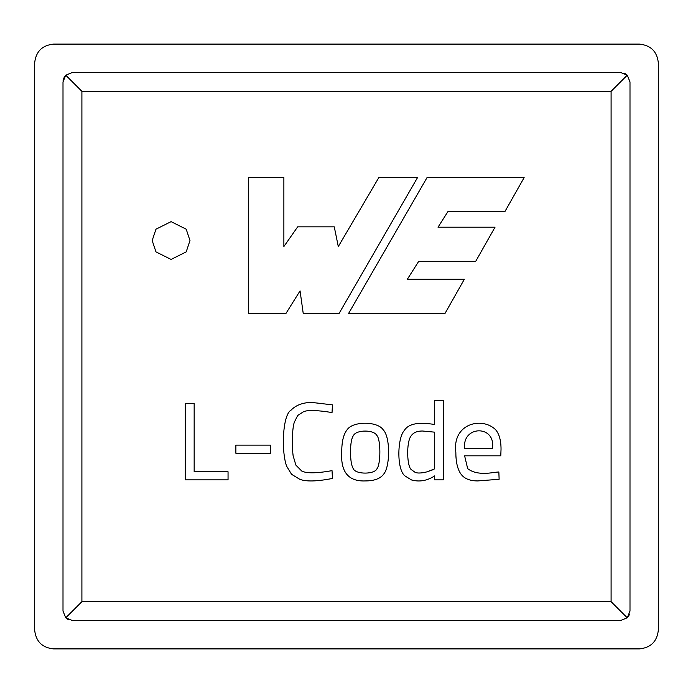 <?xml version="1.0" encoding="UTF-8"?>
<svg xmlns="http://www.w3.org/2000/svg" width="693" height="693" viewBox="0 0 693 693"><rect width="100%" height="100%" fill="white"/><g stroke="black" fill="none" stroke-linecap="round" stroke-linejoin="round"><path stroke-width="1.04" d="M611.096 601.654L611.096 91.346L81.904 91.346L81.904 601.654L611.096 601.654L81.904 601.654L65.766 617.784L63.002 611.096L63.002 81.904L65.766 75.216L72.453 72.453L620.547 72.453L627.234 75.216L629.998 81.904L629.998 611.096L627.234 617.784L620.547 620.547L72.453 620.547L65.766 617.784L72.453 620.547L620.547 620.547L627.234 617.784L611.096 601.654L627.234 617.784L629.998 611.096L629.998 81.904L627.234 75.216L611.096 91.346L611.096 601.654M189.986 240.54L186.2 251.88L171.084 259.442L155.968 251.88L152.183 240.54L155.968 229.201L171.084 221.639L186.2 229.201L189.986 240.54L186.2 229.201L171.084 221.639L155.968 229.201L152.183 240.54L155.968 251.88L171.084 259.442L186.2 251.88L189.986 240.54M348.622 313.401L427.035 177.59L524.142 177.59L504.833 211.72L447.834 211.72L438.019 227.2L495.019 227.2L475.71 261.33L418.711 261.33L407.337 279.27L464.336 279.27L445.027 313.401L348.622 313.401L427.035 177.59L524.142 177.59L427.035 177.59L348.622 313.401L445.027 313.401L348.622 313.401M434.667 400.615L443.286 400.615L443.286 479.851L434.667 479.851L434.667 475.9C427.131 480.786 419.421 482.137 411.529 479.954L405.301 476.16C396.613 470.486 397.184 438.219 404.262 430.552C408.376 423.735 418.511 421.734 434.667 424.532L434.667 400.615L443.286 400.615L434.667 400.615L434.667 424.532C418.511 421.734 408.376 423.735 404.262 430.552C397.184 438.219 396.613 470.486 405.301 476.16L411.529 479.954C419.421 482.137 427.131 480.786 434.667 475.9L434.667 479.851L443.286 479.851L443.286 400.615L443.286 479.851L434.667 479.851M332.034 470.66C316.571 473.388 306.471 473.51 301.732 471.023C306.471 473.51 316.571 473.388 332.034 470.66L332.449 478.447C316.805 481.505 305.873 481.765 299.653 479.227L291.554 474.298L286.573 466.094C281.046 450.407 282.735 414.613 291.043 410.161C295.824 405.232 302.581 402.642 311.33 402.373L332.449 404.868L332.034 412.543C316.632 410.074 307.042 409.849 303.283 411.876L297.678 415.505L294.308 422.254C291.675 429.981 292.247 449.74 293.113 455.665L295.868 465.107L301.732 471.023C306.471 473.51 316.571 473.388 332.034 470.66L332.449 478.447L332.034 470.66C316.571 473.388 306.471 473.51 301.732 471.023L295.868 465.107L293.113 455.665C292.247 449.74 291.675 429.981 294.308 422.254L297.678 415.505L303.283 411.876C307.042 409.849 316.632 410.074 332.034 412.543L332.449 404.868L311.33 402.373C302.581 402.642 295.824 405.232 291.043 410.161C282.735 414.613 281.046 450.407 286.573 466.094L291.554 474.298L299.653 479.227C305.873 481.765 316.805 481.505 332.449 478.447C316.805 481.505 305.873 481.765 299.653 479.227L291.554 474.298L286.573 466.094C281.046 450.407 282.735 414.613 291.043 410.161C295.824 405.232 302.581 402.642 311.33 402.373L332.449 404.868L332.034 412.543C316.632 410.074 307.042 409.849 303.283 411.876L297.678 415.505M228.049 471.751L228.049 479.851L185.343 479.851L185.343 403.465L194.161 403.465L194.161 471.751L228.049 471.751L228.049 479.851L228.049 471.751L194.161 471.751L194.161 403.465L185.343 403.465L185.343 479.851L228.049 479.851L185.343 479.851L185.343 403.465L194.161 403.465M248.692 313.401L248.692 177.59L283.879 177.59L283.879 246.552L297.669 226.845L334.269 226.845L338.297 246.552L378.82 177.59L417.524 177.59L339.111 313.401L303.222 313.401L300.06 290.878L285.984 313.401L248.692 313.401L248.692 177.59L283.879 177.59L248.692 177.59L248.692 313.401L285.984 313.401L248.692 313.401M270.487 453.283L235.88 453.283L235.88 445.131L270.487 445.131L270.487 453.283L235.88 453.283L270.487 453.283L270.487 445.131L235.88 445.131L235.88 453.283L235.88 445.131L270.487 445.131L270.487 453.283M347.028 429.877C343.503 434.32 341.736 441.675 341.736 451.931C341.736 441.675 343.503 434.32 347.028 429.877C352.581 420.989 377.668 421.049 383.246 429.877C390.488 437.04 390.133 466.943 383.662 474.142C380.388 478.664 374.229 480.925 365.185 480.933C348.31 481.54 340.497 471.872 341.736 451.931C340.497 471.872 348.31 481.54 365.185 480.933C374.229 480.925 380.388 478.664 383.662 474.142C390.133 466.943 390.488 437.04 383.246 429.877C377.668 421.049 352.581 420.989 347.028 429.877C352.581 420.989 377.668 421.049 383.246 429.877M464.613 455.821L467.671 468.641C473.518 473.215 482.423 474.462 494.395 472.375L498.856 471.959L499.116 479.279L477.633 480.933C469.585 480.89 463.946 478.491 460.715 473.726C457.475 468.988 455.847 461.833 455.838 452.243C452.148 423.51 481.99 416.441 495.538 429.617C499.203 433.861 501.03 440.401 501.039 449.229L500.779 455.821L464.613 455.821L467.671 468.641L464.613 455.821L500.779 455.821L501.039 449.229C501.03 440.401 499.203 433.861 495.538 429.617C481.99 416.441 452.148 423.51 455.838 452.243C455.847 461.833 457.475 468.988 460.715 473.726C463.946 478.491 469.585 480.89 477.633 480.933L499.116 479.279L498.856 471.959L494.395 472.375C482.423 474.462 473.518 473.215 467.671 468.641C473.518 473.215 482.423 474.462 494.395 472.375L498.856 471.959L499.116 479.279L477.633 480.933C469.585 480.89 463.946 478.491 460.715 473.726C457.475 468.988 455.847 461.833 455.838 452.243C452.148 423.51 481.99 416.441 495.538 429.617C499.203 433.861 501.03 440.401 501.039 449.229L500.779 455.821M658.35 63.002L658.35 629.998C657.146 641.397 650.848 647.695 639.448 648.899L53.552 648.899C42.152 647.695 35.854 641.397 34.65 629.998L34.65 63.002C35.854 51.603 42.152 45.305 53.552 44.101L639.448 44.101C650.848 45.305 657.146 51.603 658.35 63.002C657.146 51.603 650.848 45.305 639.448 44.101L53.552 44.101C42.152 45.305 35.854 51.603 34.65 63.002L34.65 629.998C35.854 641.397 42.152 647.695 53.552 648.899L639.448 648.899C650.848 647.695 657.146 641.397 658.35 629.998L658.35 63.002M624.081 73.137L625.112 73.623M629.313 614.63L628.828 615.661M68.919 619.863L67.888 619.377M64.172 77.339L63.063 80.786M628.023 616.883L628.672 615.938M66.667 618.572L67.619 619.221M65.766 75.216L81.904 91.346L611.096 91.346L627.234 75.216L620.547 72.453L72.453 72.453L65.766 75.216L63.002 81.904L63.002 611.096L65.766 617.784L81.904 601.654L81.904 91.346L65.766 75.216L64.328 77.062M626.333 74.428L625.381 73.779M285.984 313.401L300.06 290.878L303.222 313.401L339.111 313.401L303.222 313.401M339.111 313.401L417.524 177.59L339.111 313.401M417.524 177.59L378.82 177.59L417.524 177.59M378.82 177.59L338.297 246.552L334.269 226.845L297.669 226.845L334.269 226.845M297.669 226.845L283.879 246.552L283.879 177.59M293.113 455.665C292.247 449.74 291.675 429.981 294.308 422.254C291.675 429.981 292.247 449.74 293.113 455.665L295.868 465.107M303.283 411.876C307.042 409.849 316.632 410.074 332.034 412.543M350.554 451.827C350.545 460.074 351.446 465.679 353.257 468.641C351.446 465.679 350.545 460.074 350.554 451.827C350.545 443.572 351.568 438.054 353.621 435.273C356.635 429.686 373.744 429.634 376.758 435.325C380.959 439.405 380.743 464.154 377.07 468.589C374.757 474.61 355.518 474.584 353.257 468.641C351.446 465.679 350.545 460.074 350.554 451.827C350.545 443.572 351.568 438.054 353.621 435.273C356.635 429.686 373.744 429.634 376.758 435.325C380.959 439.405 380.743 464.154 377.07 468.589C380.743 464.154 380.959 439.405 376.758 435.325C373.744 429.634 356.635 429.686 353.621 435.273C351.568 438.054 350.545 443.572 350.554 451.827C350.545 460.074 351.446 465.679 353.257 468.641C355.518 474.584 374.757 474.61 377.07 468.589M411.529 479.954L405.301 476.16M434.667 432.163L434.667 468.849L426.784 471.907C421.448 473.215 417.576 473.371 415.159 472.375L411.529 469.785C406.895 467.099 406.167 442.619 410.906 436.209C413.089 432.718 416.978 430.985 422.583 431.02L434.667 432.163L422.583 431.02C416.978 430.985 413.089 432.718 410.906 436.209C406.167 442.619 406.895 467.099 411.529 469.785L415.159 472.375C417.576 473.371 421.448 473.215 426.784 471.907L434.667 468.849L434.667 432.163L422.583 431.02M426.784 471.907L433.168 469.681L426.784 471.907C421.448 473.215 417.576 473.371 415.159 472.375L411.529 469.785C406.895 467.099 406.167 442.619 410.906 436.209C406.167 442.619 406.895 467.099 411.529 469.785M492.42 448.354L464.613 448.354C462.136 425.104 496.058 424.852 492.42 448.354C496.058 424.852 462.136 425.104 464.613 448.354L492.42 448.354M445.027 313.401L464.336 279.27L445.027 313.401M464.336 279.27L407.337 279.27L418.711 261.33L475.71 261.33L495.019 227.2L475.71 261.33M495.019 227.2L438.019 227.2L447.834 211.72L504.833 211.72L524.142 177.59L504.833 211.72"/></g></svg>
